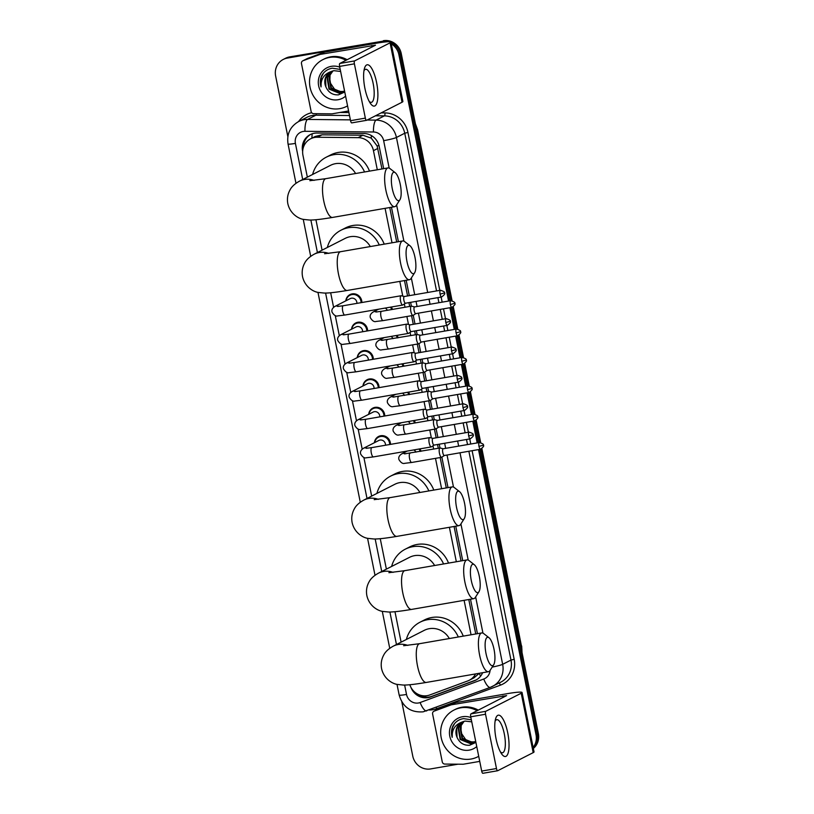 <?xml version="1.0" encoding="UTF-8"?>
<svg xmlns="http://www.w3.org/2000/svg" width="814" height="814" viewBox="0 0 814 814"><rect width="100%" height="100%" fill="white"/><g stroke="black" fill="none" stroke-linecap="round" stroke-linejoin="round"><path stroke-width="1.22" d="M391.331 307.01A8.394 7.967 63 0 1 392.419 309.422M397.059 335.378A8.394 7.967 63 0 1 398.148 337.79M402.777 363.746A8.394 7.967 63 0 1 403.866 366.168M408.496 392.124A8.394 7.967 63 0 1 409.584 394.536M414.214 420.492A8.394 7.967 63 0 1 415.303 422.904M419.943 448.87A8.394 7.967 63 0 1 421.031 451.282M351.526 329.232A8.394 7.967 63 0 1 357.885 322.252A8.394 7.967 63 0 1 367.602 330.891M357.244 357.6A8.394 7.967 63 0 1 363.604 350.62A8.394 7.967 63 0 1 373.321 359.259M362.963 385.978A8.394 7.967 63 0 1 369.332 378.988A8.394 7.967 63 0 1 379.039 387.637M368.681 414.346A8.394 7.967 63 0 1 375.051 407.366A8.394 7.967 63 0 1 384.757 416.005M345.797 300.854A8.394 7.967 63 0 1 352.167 293.874A8.394 7.967 63 0 1 361.874 302.513M374.409 442.714A8.394 7.967 63 0 1 380.769 435.734A8.394 7.967 63 0 1 390.486 444.383M381.98 168.966L377.116 145.93L371.245 138.136L362.922 135.226L322.018 134.819L315.181 136.467L310.602 138.797A15.731 14.947 -117 0 0 302.961 155.372L307.346 177.137M377.299 169.77L373.453 150.661A15.731 14.947 -117 0 0 358.17 137.647L317.267 137.24A15.731 14.947 -117 0 0 314.652 137.454A15.731 14.947 -117 0 0 310.602 138.797M475.742 633.974L468.793 599.521M461.019 560.948L454.07 526.495M446.286 487.922L440.171 457.549M438.298 448.29L437.535 444.495M436.182 437.81L434.442 429.182M432.58 419.922L431.817 416.127M430.464 409.432L428.724 400.803M426.862 391.554L426.088 387.749M424.745 381.064L423.005 372.436M421.133 363.176L420.37 359.381M419.027 352.696L417.287 344.068M415.415 334.808L414.652 331.003M413.298 324.318L411.558 315.69M409.696 306.43L408.933 302.635M407.58 295.95L404.477 280.565M396.703 241.992L389.753 207.539M409.818 684.737A15.731 14.947 -117 0 0 429.731 694.983L467.724 680.942A15.731 14.947 -117 0 0 469.251 680.27L473.982 677.859L478.754 673.748M471.062 634.788L464.112 600.335M456.339 561.752L449.389 527.299M441.615 488.726L435.49 458.363M433.628 449.104L432.967 445.838M431.379 437.983L429.772 429.985M427.899 420.726L427.248 417.47M425.661 409.605L424.053 401.617M422.181 392.358L421.53 389.102M419.943 381.237L418.325 373.239M416.463 363.99L415.801 360.724M414.214 352.869L412.606 344.871M410.744 335.612L410.083 332.356M408.496 324.491L406.888 316.504M405.016 307.244L404.365 303.978M402.777 296.123L399.806 281.379M392.022 242.796L385.083 208.343M469.251 680.27A15.731 14.947 -117 0 0 475.549 673.931M315.934 219.729L322.079 250.163M330.667 292.755L333.598 307.295M335.256 315.557L339.316 335.673M340.985 343.935L345.034 364.041M346.703 372.303L350.753 392.409M352.421 400.681L356.481 420.787M358.14 429.049L362.199 449.155M363.868 457.417L371.662 496.092M380.25 538.685L386.385 569.118M394.973 611.711L401.109 642.154M376.668 310.205A8.394 7.967 63 0 1 376.77 309.524M382.387 338.573A8.394 7.967 63 0 1 382.488 337.902M388.115 366.951A8.394 7.967 63 0 1 388.207 366.269M393.834 395.319A8.394 7.967 63 0 1 393.925 394.637M399.552 423.687A8.394 7.967 63 0 1 399.654 423.015M405.27 452.065A8.394 7.967 63 0 1 405.372 451.383M383.679 168.671L379.212 146.52A15.731 14.947 -117 0 0 363.939 133.506L316.9 133.038A15.731 14.947 -117 0 0 314.285 133.252A15.731 14.947 -117 0 0 310.236 134.595A15.731 14.947 -117 0 0 302.594 151.17L302.655 151.475M303.439 147.212A15.731 14.947 63 0 1 310.826 134.31M287.861 136.65L275.631 76.007A15.731 14.947 63 0 1 283.272 59.432A15.731 14.947 63 0 1 287.322 58.089L381.013 41.89A15.731 14.947 63 0 1 385.928 41.88M391.269 43.854A15.731 14.947 63 0 1 398.901 54.701L448.575 301.048M457.977 764.193L430.657 768.925A15.731 14.947 63 0 1 412.769 756.114L401.831 701.902M478.52 449.593L536.029 734.808A15.731 14.947 63 0 1 533.139 747.466M449.918 307.733L454.293 329.416M455.637 336.101L460.012 357.784M461.365 364.479L465.73 386.162M467.083 392.847L471.459 414.529M472.802 421.214L477.177 442.908M283.272 59.432L285.612 58.242A15.731 14.947 63 0 1 289.662 56.888L382.173 41.3A15.731 14.947 63 0 1 388.899 41.707A15.731 14.947 63 0 0 382.173 41.3L288.492 57.489L381.013 41.89M390.995 42.501A15.731 14.947 63 0 1 400.071 54.1L449.816 300.834L400.071 54.1A15.731 14.947 63 0 0 390.995 42.501M284.442 58.832A15.731 14.947 63 0 1 288.492 57.489A15.731 14.947 63 0 0 284.442 58.832M481.003 449.125L538.369 733.618L537.199 734.208A15.731 14.947 63 0 1 533.262 748.066A15.731 14.947 63 0 0 537.199 734.208L479.772 449.379L537.199 734.208L536.029 734.808M451.159 307.519L455.535 329.202L451.159 307.519M456.888 335.887L461.253 357.57L456.888 335.887M462.606 364.255L466.982 385.948L462.606 364.255M468.325 392.633L472.7 414.316L468.325 392.633M474.043 421.001L478.418 442.694L474.043 421.001M477.442 633.679L470.492 599.226M462.718 560.653L455.769 526.2M447.995 487.627L441.849 457.173M440.008 448.005L439.234 444.2M437.891 437.515L436.131 428.795M437.494 420.4L434.442 419.637A4.721 1.414 80.2 0 0 434.249 419.637L433.516 415.832M432.173 409.147L430.413 400.427M428.561 391.259L427.798 387.454M426.444 380.769L424.694 372.049M426.058 363.654L422.995 362.902A4.721 1.414 80.2 0 0 422.802 362.891L422.079 359.086M420.726 352.401L418.966 343.681M417.124 334.513L416.351 330.708M415.008 324.023L413.247 315.313M414.611 306.919L411.558 306.156A4.721 1.414 80.2 0 0 411.365 306.145L410.632 302.34M409.289 295.655L406.186 280.27M398.402 241.697L391.463 207.244M410.897 687.281A15.731 14.947 -117 0 0 430.606 696.937L474.287 680.779A15.731 14.947 -117 0 0 475.824 680.117A15.731 14.947 -117 0 0 482.61 672.71M476.394 679.802A15.731 14.947 63 0 1 475.457 680.189L431.776 696.336A15.731 14.947 63 0 1 417.338 693.915M383.343 40.7A15.731 14.947 63 0 1 401.231 53.51L451.068 300.631M452.401 307.265L456.786 328.998M458.119 335.633L462.505 357.377M463.838 364.011L468.223 385.744M469.566 392.379L473.941 414.123M475.284 420.746L479.67 442.49M538.369 733.618A15.731 14.947 63 0 1 533.343 748.463M347.568 105.891A26.221 24.908 63 0 1 346.632 106.39A26.221 24.908 63 0 1 339.876 108.638A26.221 24.908 63 0 1 311.05 90.903A26.221 24.908 63 0 1 322.802 59.666A26.221 24.908 63 0 1 329.548 57.428A26.221 24.908 63 0 1 345.981 60.317M322.802 59.666L323.972 59.076A26.221 24.908 63 0 1 330.718 56.827A26.221 24.908 63 0 1 347.151 59.727M345.604 96.154A17.094 16.239 63 0 1 338.085 99.725A17.094 16.239 63 0 1 318.64 85.806A17.094 16.239 63 0 1 331.349 66.331A17.094 16.239 63 0 1 339.753 67.155M331.013 71.612L325.58 78.052L325.895 86.895C328.449 92.501 332.621 95.157 338.431 94.851L344.77 92.013M340.211 69.414L332.417 68.213C327.849 68.915 324.369 71.266 321.957 75.254C320.146 78.968 319.841 82.865 321.052 86.935C320.645 79.233 323.982 74.105 331.084 71.581A11.854 11.264 63 0 0 330.789 71.724A11.854 11.264 63 0 0 325.895 86.895M331.97 71.205L327.442 77.106L329.467 88.838L339.967 93.111L342.704 92.257M331.725 71.306L326.974 77.34L328.998 89.072L339.509 93.356L344.556 90.965M340.618 71.449L333.913 70.676L331.084 71.581M332.977 70.889L329.294 76.16L331.318 87.892L341.829 92.165L343.6 91.717M332.723 70.96L328.825 76.394L330.85 88.126L341.361 92.409L343.376 91.86M344.353 91.137A11.854 11.264 63 0 1 343.467 91.331A11.854 11.264 63 0 1 334.249 88.797C336.996 91.056 339.987 91.951 343.213 91.463L344.23 91.239M334.249 88.797L329.833 82.265L330.067 74.389M323.514 73.046L321.255 77.33L321.052 86.935M364.916 88.411A20.981 6.288 -99.8 0 1 364.387 68.671A20.981 6.288 -99.8 0 1 376.587 82.458A20.981 6.288 -99.8 0 1 377.014 102.564A20.981 6.288 -99.8 0 1 370.38 103.358A20.981 6.288 -99.8 0 1 364.916 88.411M369.22 101.435A16.779 5.026 80.2 0 0 371.337 102.361A16.779 5.026 80.2 0 0 373.148 83.445A16.779 5.026 80.2 0 0 365.618 69.292A16.779 5.026 80.2 0 0 363.939 70.869M348.585 110.979L332.224 113.807A2.625 2.493 -117 0 1 331.786 113.838L313.675 113.665A2.625 2.493 -117 0 1 311.121 111.487L301.475 63.604A2.625 2.493 -117 0 1 302.747 60.846L307.122 58.608A2.625 2.493 63 0 1 307.377 58.496L324.206 52.279A2.625 2.493 63 0 1 324.623 52.167L376.18 43.254A20.981 1.852 168.6 0 1 390.913 42.084A20.981 1.852 168.6 0 1 390.069 42.827L354.609 60.908A2.625 0.783 80.2 0 0 354.395 63.838L339.601 66.402A2.625 0.783 -99.8 0 1 339.814 63.461L375.488 45.197L320.248 54.396A2.625 2.493 -117 0 0 319.831 54.507L303.001 60.735A2.625 2.493 -117 0 0 302.747 60.846M390.913 42.084L402.889 101.496A20.981 1.852 168.6 0 1 402.045 102.228L366.585 120.319A2.625 0.783 80.2 0 1 366.514 120.34A2.625 0.783 80.2 0 1 365.344 118.122L354.395 63.838M366.442 120.34L351.79 122.873A2.625 0.783 -99.8 0 1 351.719 122.894A2.625 0.783 -99.8 0 1 350.549 120.686L339.601 66.402M392.246 188.502A14.428 4.324 80.2 0 0 399.928 199.715A14.428 4.324 80.2 0 0 400.274 184.412A14.428 4.324 80.2 0 0 395.258 172.731A14.428 4.324 80.2 0 0 392.246 188.502M399.928 199.715L396.326 205.393A19.668 5.891 -99.8 0 1 394.678 206.685A19.668 5.891 -99.8 0 1 385.856 190.1A19.668 5.891 -99.8 0 1 387.973 167.928A19.668 5.891 -99.8 0 1 389.967 168.59L395.258 172.731M355.576 173.524A19.668 18.681 -117 0 0 335.521 163.665A19.668 18.681 -117 0 0 330.464 165.354L299.44 181.176C294.79 183.771 291.646 186.691 290.008 189.947C287.637 194.241 286.915 198.83 287.83 203.683C290.15 213.99 298.779 218.763 303.571 219.414L309.524 220.034C312.82 220.106 318.864 219.719 332.55 217.43L394.678 206.685M312.607 174.461A28.846 27.401 63 0 1 326.292 157.173A28.846 27.401 63 0 1 333.72 154.701A28.846 27.401 63 0 1 364.55 171.978M326.292 157.173L330.667 154.945A28.846 27.401 63 0 1 338.095 152.472A28.846 27.401 63 0 1 369.495 171.123M406.969 261.528A14.428 4.324 80.2 0 0 414.652 272.741A14.428 4.324 80.2 0 0 414.998 257.438A14.428 4.324 80.2 0 0 409.991 245.757A14.428 4.324 80.2 0 0 406.969 261.528M414.652 272.741L411.06 278.419A19.668 5.891 -99.8 0 1 409.401 279.721A19.668 5.891 -99.8 0 1 400.58 263.126A19.668 5.891 -99.8 0 1 402.706 240.954A19.668 5.891 -99.8 0 1 404.69 241.626L409.991 245.757M370.299 246.55A19.668 18.681 -117 0 0 350.254 236.701A19.668 18.681 -117 0 0 345.187 238.38L314.163 254.202C309.513 256.797 306.369 259.727 304.731 262.983C302.36 267.277 301.638 271.856 302.554 276.719C304.874 287.027 313.502 291.788 318.294 292.45L324.247 293.06C327.543 293.132 333.587 292.755 347.273 290.456L409.401 279.721M327.33 247.487A28.846 27.401 63 0 1 341.015 230.199A28.846 27.401 63 0 1 348.443 227.737A28.846 27.401 63 0 1 379.273 245.004M341.015 230.199L345.39 227.971A28.846 27.401 63 0 1 352.818 225.498A28.846 27.401 63 0 1 384.218 244.149M456.552 507.458A14.428 4.324 80.2 0 0 464.234 518.671A14.428 4.324 80.2 0 0 464.58 503.357A14.428 4.324 80.2 0 0 459.574 491.687A14.428 4.324 80.2 0 0 456.552 507.458M464.234 518.671L460.643 524.348A19.668 5.891 -99.8 0 1 458.984 525.641A19.668 5.891 -99.8 0 1 450.162 509.055A19.668 5.891 -99.8 0 1 452.289 486.884A19.668 5.891 -99.8 0 1 454.283 487.545L459.574 491.687M419.892 492.48A19.668 18.681 -117 0 0 399.837 482.621A19.668 18.681 -117 0 0 394.77 484.31L363.746 500.132C359.096 502.726 355.952 505.647 354.314 508.903C351.953 513.196 351.231 517.775 352.136 522.639C354.456 532.946 363.085 537.718 367.877 538.369L373.84 538.99C377.126 539.061 383.18 538.675 396.866 536.375L458.984 525.641M376.913 493.416A28.846 27.401 63 0 1 390.608 476.129A28.846 27.401 63 0 1 398.026 473.656A28.846 27.401 63 0 1 428.856 490.934M390.608 476.129L394.983 473.89A28.846 27.401 63 0 1 402.411 471.428A28.846 27.401 63 0 1 433.801 490.079M471.286 580.484A14.428 4.324 80.2 0 0 478.968 591.697A14.428 4.324 80.2 0 0 479.304 576.393A14.428 4.324 80.2 0 0 474.297 564.713A14.428 4.324 80.2 0 0 471.286 580.484M478.968 591.697L475.366 597.374A19.668 5.891 -99.8 0 1 473.717 598.666A19.668 5.891 -99.8 0 1 464.896 582.081A19.668 5.891 -99.8 0 1 467.012 559.91A19.668 5.891 -99.8 0 1 469.006 560.571L474.297 564.713M434.615 565.506A19.668 18.681 -117 0 0 414.56 555.647A19.668 18.681 -117 0 0 409.503 557.336L378.469 573.158C373.829 575.752 370.685 578.683 369.037 581.929C366.676 586.233 365.954 590.811 366.87 595.675C369.18 605.982 377.808 610.744 382.611 611.406L388.563 612.016C391.86 612.087 397.904 611.701 411.589 609.411L473.717 598.666M391.636 566.442A28.846 27.401 63 0 1 405.331 549.155A28.846 27.401 63 0 1 412.759 546.693A28.846 27.401 63 0 1 443.579 563.96M405.331 549.155L409.707 546.927A28.846 27.401 63 0 1 417.134 544.454A28.846 27.401 63 0 1 448.524 563.105M486.009 653.51A14.428 4.324 80.2 0 0 493.691 664.733A14.428 4.324 80.2 0 0 494.037 649.419A14.428 4.324 80.2 0 0 489.021 637.738A14.428 4.324 80.2 0 0 486.009 653.51M493.691 664.733L490.089 670.4A19.668 5.891 -99.8 0 1 488.441 671.703A19.668 5.891 -99.8 0 1 479.619 655.107A19.668 5.891 -99.8 0 1 481.735 632.936A19.668 5.891 -99.8 0 1 483.73 633.607L489.021 637.738M449.338 638.542A19.668 18.681 -117 0 0 429.283 628.683A19.668 18.681 -117 0 0 424.226 630.362L393.203 646.184C388.553 648.778 385.409 651.709 383.77 654.965C381.4 659.259 380.677 663.837 381.593 668.701C383.913 679.008 392.541 683.77 397.334 684.432L403.286 685.052C406.583 685.113 412.627 684.737 426.312 682.437L488.441 671.703M406.369 639.468A28.846 27.401 63 0 1 420.055 622.191A28.846 27.401 63 0 1 427.482 619.719A28.846 27.401 63 0 1 458.313 636.986M420.055 622.191L424.43 619.953A28.846 27.401 63 0 1 431.858 617.49A28.846 27.401 63 0 1 463.258 636.131M337.515 306.451L343.203 305.749A4.721 1.414 80.2 0 0 342.694 311.07A4.721 1.414 80.2 0 0 342.755 311.355A4.721 1.414 80.2 0 0 344.81 315.049L337.81 315.893C335.928 316.554 334.015 315.323 332.081 312.21C331.369 310.022 332.316 308.089 334.92 306.41L350.213 298.606A4.721 4.487 63 0 1 356.878 303.378M346.052 300.732A7.865 7.479 63 0 1 361.08 302.655M404.334 296.51L401.282 295.747A4.721 1.414 80.2 0 0 401.088 295.736A4.721 1.414 80.2 0 0 400.966 295.777A4.721 1.414 80.2 0 0 400.58 301.058A4.721 1.414 80.2 0 0 402.696 305.047A4.721 1.414 80.2 0 0 402.828 304.996A4.721 1.414 80.2 0 0 402.879 304.975A4.721 1.414 80.2 0 0 402.92 304.935M404.405 296.53A3.409 1.018 80.2 0 0 404.273 296.52A3.409 1.018 80.2 0 0 404.182 296.55A3.409 1.018 80.2 0 0 403.907 300.366A3.409 1.018 80.2 0 0 405.433 303.235A3.409 1.018 80.2 0 0 405.525 303.205L402.879 304.975M343.233 334.819L348.921 334.116A4.721 1.414 80.2 0 0 348.412 339.438A4.721 1.414 80.2 0 0 348.473 339.723A4.721 1.414 80.2 0 0 350.529 343.416L343.528 344.261C341.646 344.922 339.743 343.691 337.81 340.578C337.088 338.4 338.034 336.467 340.639 334.778L355.932 326.984A4.721 4.487 63 0 1 362.596 331.756M351.78 329.1A7.865 7.479 63 0 1 366.799 331.023M410.063 324.878L407 324.125A4.721 1.414 80.2 0 0 406.807 324.114A4.721 1.414 80.2 0 0 406.685 324.155A4.721 1.414 80.2 0 0 406.298 329.436A4.721 1.414 80.2 0 0 408.425 333.414A4.721 1.414 80.2 0 0 408.547 333.374A4.721 1.414 80.2 0 0 408.597 333.343A4.721 1.414 80.2 0 0 408.648 333.302M410.134 324.898A3.409 1.018 80.2 0 0 409.991 324.888A3.409 1.018 80.2 0 0 409.9 324.918A3.409 1.018 80.2 0 0 409.625 328.734A3.409 1.018 80.2 0 0 411.151 331.613A3.409 1.018 80.2 0 0 411.243 331.583L408.597 333.343M348.952 363.197L354.65 362.495A4.721 1.414 80.2 0 0 354.141 367.806A4.721 1.414 80.2 0 0 354.202 368.101A4.721 1.414 80.2 0 0 356.257 371.795L349.257 372.629C347.364 373.29 345.462 372.069 343.528 368.956C342.806 366.768 343.752 364.835 346.367 363.156L361.66 355.352A4.721 4.487 63 0 1 368.325 360.124M357.499 357.478A7.865 7.479 63 0 1 372.527 359.401M415.781 353.256L412.718 352.493A4.721 1.414 80.2 0 0 412.535 352.482A4.721 1.414 80.2 0 0 412.403 352.523A4.721 1.414 80.2 0 0 412.026 357.804A4.721 1.414 80.2 0 0 414.143 361.782A4.721 1.414 80.2 0 0 414.265 361.742A4.721 1.414 80.2 0 0 414.316 361.711A4.721 1.414 80.2 0 0 414.367 361.681M415.852 353.266A3.409 1.018 80.2 0 0 415.71 353.266A3.409 1.018 80.2 0 0 415.628 353.296A3.409 1.018 80.2 0 0 415.344 357.112A3.409 1.018 80.2 0 0 416.88 359.981A3.409 1.018 80.2 0 0 416.961 359.951M354.68 391.565L360.368 390.862A4.721 1.414 80.2 0 0 359.859 396.184A4.721 1.414 80.2 0 0 359.92 396.469A4.721 1.414 80.2 0 0 361.976 400.162L354.975 401.007C353.093 401.668 351.18 400.437 349.247 397.324C348.534 395.136 349.471 393.203 352.086 391.524L367.379 383.73A4.721 4.487 63 0 1 374.043 388.502M363.217 385.846A7.865 7.479 63 0 1 378.245 387.769M421.499 381.624L418.447 380.86A4.721 1.414 80.2 0 0 418.254 380.86A4.721 1.414 80.2 0 0 418.131 380.901A4.721 1.414 80.2 0 0 417.745 386.182A4.721 1.414 80.2 0 0 419.861 390.16A4.721 1.414 80.2 0 0 419.983 390.12A4.721 1.414 80.2 0 0 420.034 390.089A4.721 1.414 80.2 0 0 420.085 390.048M421.571 381.644A3.409 1.018 80.2 0 0 421.438 381.634A3.409 1.018 80.2 0 0 421.347 381.664A3.409 1.018 80.2 0 0 421.072 385.48A3.409 1.018 80.2 0 0 422.598 388.359A3.409 1.018 80.2 0 0 422.69 388.329L420.034 390.089M360.399 419.943L366.086 419.23A4.721 1.414 80.2 0 0 365.578 424.552A4.721 1.414 80.2 0 0 365.639 424.847A4.721 1.414 80.2 0 0 367.694 428.54L360.694 429.375C358.811 430.036 356.898 428.815 354.965 425.702C354.253 423.514 355.199 421.581 357.804 419.892L373.097 412.098A4.721 4.487 63 0 1 379.762 416.87M368.935 414.214A7.865 7.479 63 0 1 383.964 416.147M427.218 410.002L424.165 409.239A4.721 1.414 80.2 0 0 423.972 409.228A4.721 1.414 80.2 0 0 423.85 409.269A4.721 1.414 80.2 0 0 423.463 414.55A4.721 1.414 80.2 0 0 425.58 418.528A4.721 1.414 80.2 0 0 425.712 418.488A4.721 1.414 80.2 0 0 425.753 418.457A4.721 1.414 80.2 0 0 425.803 418.427M427.289 410.012A3.409 1.018 80.2 0 0 427.157 410.012A3.409 1.018 80.2 0 0 427.065 410.042A3.409 1.018 80.2 0 0 426.79 413.848A3.409 1.018 80.2 0 0 428.317 416.727A3.409 1.018 80.2 0 0 428.408 416.697M366.117 448.311L371.805 447.608A4.721 1.414 80.2 0 0 371.296 452.93A4.721 1.414 80.2 0 0 371.357 453.215A4.721 1.414 80.2 0 0 373.412 456.908L366.412 457.753C364.53 458.414 362.627 457.183 360.694 454.07C359.971 451.882 360.917 449.949 363.522 448.27L378.815 440.466A4.721 4.487 63 0 1 385.48 445.238M374.664 442.592A7.865 7.479 63 0 1 389.682 444.515M432.946 438.37L429.884 437.606A4.721 1.414 80.2 0 0 429.69 437.596A4.721 1.414 80.2 0 0 429.568 437.647A4.721 1.414 80.2 0 0 429.182 442.918A4.721 1.414 80.2 0 0 431.298 446.906A4.721 1.414 80.2 0 0 431.43 446.855A4.721 1.414 80.2 0 0 431.481 446.835A4.721 1.414 80.2 0 0 431.522 446.794M433.017 438.39A3.409 1.018 80.2 0 0 432.875 438.38A3.409 1.018 80.2 0 0 432.783 438.41A3.409 1.018 80.2 0 0 432.509 442.226A3.409 1.018 80.2 0 0 434.035 445.095A3.409 1.018 80.2 0 0 434.127 445.065M381.613 311.304A4.721 1.414 80.2 0 0 381.481 311.314L411.365 306.145A4.721 1.414 80.2 0 0 411.243 306.186A4.721 1.414 80.2 0 0 410.816 311.253A4.721 1.414 80.2 0 0 412.973 315.445A4.721 1.414 80.2 0 0 413.095 315.405A4.721 1.414 80.2 0 0 413.146 315.374A4.721 1.414 80.2 0 0 413.197 315.344M376.923 310.073A7.865 7.479 63 0 1 377.035 309.483M414.682 306.929A3.409 1.018 80.2 0 0 414.55 306.929A3.409 1.018 80.2 0 0 414.458 306.959A3.409 1.018 80.2 0 0 414.184 310.765A3.409 1.018 80.2 0 0 415.71 313.644A3.409 1.018 80.2 0 0 415.801 313.614M385.236 308.058A4.721 4.487 63 0 1 387.311 310.307M390.445 307.163A7.865 7.479 63 0 1 391.605 309.564M420.329 335.287L417.277 334.523A4.721 1.414 80.2 0 0 417.083 334.513A4.721 1.414 80.2 0 0 416.961 334.564A4.721 1.414 80.2 0 0 416.534 339.621A4.721 1.414 80.2 0 0 418.691 343.823A4.721 1.414 80.2 0 0 418.823 343.783A4.721 1.414 80.2 0 0 418.864 343.752A4.721 1.414 80.2 0 0 418.915 343.712M382.641 338.451A7.865 7.479 63 0 1 382.753 337.851M420.4 335.307A3.409 1.018 80.2 0 0 420.268 335.297A3.409 1.018 80.2 0 0 420.177 335.327A3.409 1.018 80.2 0 0 419.902 339.143A3.409 1.018 80.2 0 0 421.428 342.012A3.409 1.018 80.2 0 0 421.52 341.982L418.864 343.752M390.954 336.436A4.721 4.487 63 0 1 393.03 338.675M396.164 335.531A7.865 7.479 63 0 1 397.334 337.932M393.06 368.05A4.721 1.414 80.2 0 0 392.928 368.05L422.802 362.891A4.721 1.414 80.2 0 0 422.68 362.932A4.721 1.414 80.2 0 0 422.252 367.999A4.721 1.414 80.2 0 0 424.409 372.191A4.721 1.414 80.2 0 0 424.542 372.151A4.721 1.414 80.2 0 0 424.593 372.12A4.721 1.414 80.2 0 0 424.633 372.079M388.359 366.819A7.865 7.479 63 0 1 388.482 366.219M426.129 363.675A3.409 1.018 80.2 0 0 425.987 363.675A3.409 1.018 80.2 0 0 425.895 363.705A3.409 1.018 80.2 0 0 425.62 367.511A3.409 1.018 80.2 0 0 427.147 370.39A3.409 1.018 80.2 0 0 427.238 370.36M396.683 364.804A4.721 4.487 63 0 1 398.748 367.043M401.882 363.909A7.865 7.479 63 0 1 403.052 366.3M431.776 392.033L428.713 391.269A4.721 1.414 80.2 0 0 428.53 391.259A4.721 1.414 80.2 0 0 428.398 391.3A4.721 1.414 80.2 0 0 427.981 396.367A4.721 1.414 80.2 0 0 430.138 400.559A4.721 1.414 80.2 0 0 430.26 400.519A4.721 1.414 80.2 0 0 430.311 400.488A4.721 1.414 80.2 0 0 430.362 400.457M394.088 395.187A7.865 7.479 63 0 1 394.2 394.597M431.847 392.053A3.409 1.018 80.2 0 0 431.705 392.043A3.409 1.018 80.2 0 0 431.613 392.073A3.409 1.018 80.2 0 0 431.339 395.889A3.409 1.018 80.2 0 0 432.875 398.758A3.409 1.018 80.2 0 0 432.956 398.728M402.401 393.172A4.721 4.487 63 0 1 404.466 395.421M407.611 392.277A7.865 7.479 63 0 1 408.77 394.678M404.497 424.796A4.721 1.414 80.2 0 0 404.365 424.796L434.249 419.637A4.721 1.414 80.2 0 0 434.127 419.678A4.721 1.414 80.2 0 0 433.699 424.745A4.721 1.414 80.2 0 0 435.856 428.937A4.721 1.414 80.2 0 0 435.978 428.897A4.721 1.414 80.2 0 0 436.029 428.866A4.721 1.414 80.2 0 0 436.08 428.825M399.806 423.565A7.865 7.479 63 0 1 399.918 422.965M437.566 420.421A3.409 1.018 80.2 0 0 437.433 420.411A3.409 1.018 80.2 0 0 437.342 420.441A3.409 1.018 80.2 0 0 437.057 424.257A3.409 1.018 80.2 0 0 438.593 427.136A3.409 1.018 80.2 0 0 438.685 427.106M408.119 421.55A4.721 4.487 63 0 1 410.195 423.789M413.329 420.645A7.865 7.479 63 0 1 414.489 423.046M443.213 448.779L440.16 448.015A4.721 1.414 80.2 0 0 439.967 448.005A4.721 1.414 80.2 0 0 439.845 448.046A4.721 1.414 80.2 0 0 439.418 453.113A4.721 1.414 80.2 0 0 441.575 457.305A4.721 1.414 80.2 0 0 441.707 457.264A4.721 1.414 80.2 0 0 441.748 457.234A4.721 1.414 80.2 0 0 441.799 457.203M405.525 451.933A7.865 7.479 63 0 1 405.637 451.343M443.284 448.789A3.409 1.018 80.2 0 0 443.152 448.789A3.409 1.018 80.2 0 0 443.06 448.819A3.409 1.018 80.2 0 0 442.785 452.625A3.409 1.018 80.2 0 0 444.312 455.504A3.409 1.018 80.2 0 0 444.403 455.474L441.748 457.234M413.838 449.918A4.721 4.487 63 0 1 415.913 452.167M419.047 449.023A7.865 7.479 63 0 1 420.217 451.424M496.062 738.817A20.981 6.288 -99.8 0 1 495.533 719.067A20.981 6.288 -99.8 0 1 507.733 732.865A20.981 6.288 -99.8 0 1 508.16 752.97A20.981 6.288 -99.8 0 1 501.526 753.764A20.981 6.288 -99.8 0 1 496.062 738.817M500.366 751.841A16.779 5.026 80.2 0 0 502.482 752.767A16.779 5.026 80.2 0 0 504.293 733.852A16.779 5.026 80.2 0 0 496.764 719.688A16.779 5.026 80.2 0 0 495.085 721.275M479.731 761.385L463.37 764.214A2.625 2.493 -117 0 1 462.932 764.244L444.82 764.071A2.625 2.493 -117 0 1 442.267 761.894L432.61 714.01A2.625 2.493 -117 0 1 433.893 711.253L438.268 709.014A2.625 2.493 63 0 1 438.522 708.902L455.352 702.686A2.625 2.493 63 0 1 455.769 702.574L507.326 693.66A20.981 1.852 168.6 0 1 522.059 692.49A20.981 1.852 168.6 0 1 521.214 693.233L485.755 711.314A2.625 0.783 80.2 0 0 485.541 714.244L470.746 716.798A2.625 0.783 -99.8 0 1 470.96 713.868L506.634 695.604L451.394 704.802A2.625 2.493 -117 0 0 450.976 704.914L434.147 711.141A2.625 2.493 -117 0 0 433.893 711.253M522.059 692.49L534.035 751.902A20.981 1.852 168.6 0 1 533.19 752.635L497.73 770.716A2.625 0.783 80.2 0 1 497.659 770.746A2.625 0.783 80.2 0 1 496.479 768.528L485.541 714.244M497.588 770.746L482.936 773.28A2.625 0.783 -99.8 0 1 482.865 773.3A2.625 0.783 -99.8 0 1 481.695 771.092L470.746 716.798M478.703 756.298A26.221 24.908 63 0 1 477.777 756.796A26.221 24.908 63 0 1 471.021 759.045A26.221 24.908 63 0 1 442.195 741.31A26.221 24.908 63 0 1 453.947 710.073A26.221 24.908 63 0 1 460.693 707.834A26.221 24.908 63 0 1 477.126 710.724M453.947 710.073L455.118 709.482A26.221 24.908 63 0 1 461.864 707.234A26.221 24.908 63 0 1 478.296 710.123M476.75 746.56A17.094 16.239 63 0 1 469.23 750.132A17.094 16.239 63 0 1 449.786 736.212A17.094 16.239 63 0 1 462.494 716.737A17.094 16.239 63 0 1 470.899 717.561M462.159 722.018L456.725 728.459L457.041 737.301C459.595 742.907 463.766 745.563 469.576 745.258L475.905 742.419M471.357 719.82L463.563 718.609C458.994 719.322 455.514 721.672 453.103 725.661C451.292 729.375 450.987 733.272 452.197 737.342C451.79 729.629 455.128 724.511 462.23 721.987A11.854 11.264 63 0 0 461.935 722.13A11.854 11.264 63 0 0 457.041 737.301M463.115 721.611L458.577 727.513L460.612 739.244L471.113 743.518L473.85 742.663M462.871 721.703L458.119 727.747L460.144 739.478L470.655 743.752L475.702 741.371M471.764 721.845L465.059 721.082L462.23 721.987M464.122 721.296L460.439 726.566L462.464 738.298L472.965 742.572L474.745 742.114M463.868 721.367L459.971 726.8L461.996 738.532L472.507 742.816L474.521 742.266M475.498 741.544A11.854 11.264 63 0 1 474.613 741.737A11.854 11.264 63 0 1 465.394 739.204C468.142 741.462 471.133 742.358 474.359 741.869L475.376 741.646M465.394 739.204L460.978 732.671L461.212 724.796M454.66 723.453L452.401 727.736L452.197 737.342M322.018 134.819L317.267 137.24M425.976 697.201A15.731 4.884 -110.3 0 1 425.213 695.858M378.998 145.584A15.731 1.384 168.6 0 1 377.116 145.93M371.245 138.136A15.731 4.406 -89.4 0 1 371.388 135.562M311.915 138.126A15.731 4.406 -89.4 0 1 312.189 133.771M480.636 676.119A15.731 4.884 -110.3 0 1 479.181 673.3M362.922 135.226L358.17 137.647M377.838 148.423L373.453 150.661M389.184 168.101L383.648 140.669A10.49 9.961 -117 0 0 373.463 131.99L304.955 131.308A10.49 9.961 -117 0 0 303.205 131.451A10.49 9.961 -117 0 0 295.411 143.396L302.696 179.507M298.667 121.52A20.981 19.933 63 0 1 304.06 119.719A20.981 19.933 63 0 1 307.55 119.434L315.873 115.191A20.981 19.933 -117 0 0 312.383 115.476A20.981 19.933 -117 0 0 306.98 117.277L298.667 121.52C290.14 126.557 286.599 134.045 288.044 143.986A10.49 0.926 -11.4 0 0 295.411 143.396M404.629 685.042L406.522 694.454A10.49 9.961 -117 0 0 418.447 702.991A10.49 9.961 -117 0 0 420.136 702.533L483.76 679.018A10.49 9.961 -117 0 0 490.059 670.451M426.801 710.836A10.49 3.256 -110.3 0 1 426.689 710.887A10.49 3.256 -110.3 0 1 420.136 702.533M298.555 121.571A23.606 22.426 63 0 1 311.711 112.719M340.008 112.464L348.911 112.546M381.186 112.871L385.032 112.912A23.606 22.426 63 0 1 407.936 132.438L439.784 290.384M441.137 297.069L442.165 302.157M443.508 308.842L445.512 318.752M446.855 325.437L447.883 330.525M449.226 337.21L451.231 347.13M452.574 353.815L453.602 358.893M454.955 365.588L456.949 375.498M458.302 382.183L459.32 387.271M460.673 393.956L462.667 403.866M464.021 410.551L465.048 415.639M466.391 422.324L468.396 432.244M469.739 438.929L470.767 444.017M472.11 450.702L514.173 659.289A23.606 22.426 63 0 1 500.417 685.154L436.782 708.668A23.606 22.426 63 0 1 429.08 710.001M398.901 54.701L401.231 53.51M287.322 58.089L289.662 56.888M367.145 120.034L376.058 120.116L384.381 115.873L375.458 115.791M373.463 131.99A10.49 2.93 -89.4 0 1 376.058 120.116A20.981 19.933 63 0 1 396.428 137.474L404.741 133.231A20.981 19.933 -117 0 0 384.381 115.873A2.625 0.733 90.6 0 0 385.032 112.912M304.955 131.308A10.49 2.93 -89.4 0 1 307.55 119.434L350.386 119.862M349.511 115.527L315.873 115.191A2.625 0.733 90.6 0 0 316.442 113.685M460.002 452.788L502.655 664.326L510.978 660.083L468.874 451.261M492.195 667.093A10.49 0.926 -11.4 0 0 502.655 664.326A20.981 19.933 63 0 1 492.47 686.426A20.981 19.933 63 0 1 490.425 687.321A10.49 3.256 -110.3 0 1 490.323 687.362A10.49 3.256 -110.3 0 1 483.76 679.018M397.008 684.36L399.165 695.034C402.757 707.122 410.755 712.728 423.158 711.833L490.323 687.362L500.783 682.183A20.981 19.933 -117 0 0 510.978 660.083L514.173 659.289M383.648 140.669A10.49 0.926 -11.4 0 0 396.428 137.474L427.686 292.47M429.029 299.165L430.057 304.243M431.4 310.928L433.404 320.848M434.747 327.533L435.775 332.621M437.128 339.306L439.122 349.216M440.476 355.901L441.493 360.989M442.847 367.674L444.841 377.594M446.194 384.279L447.222 389.357M448.565 396.052L450.559 405.962M451.912 412.647L452.94 417.735M454.283 424.42L456.288 434.33M457.631 441.025L458.658 446.103M467.521 444.576L466.493 439.489M465.15 432.804L463.146 422.883M461.803 416.198L460.775 411.121M459.432 404.426L457.427 394.515M456.084 387.83L455.057 382.743M453.703 376.058L451.709 366.147M450.356 359.452L449.338 354.375M447.985 347.69L445.991 337.769M444.637 331.084L443.61 325.997M442.267 319.312L440.262 309.401M438.919 302.716L437.891 297.629M436.548 290.944L404.741 133.231L407.936 132.438M310.867 220.024L317.419 252.543M325.59 293.06L367.012 498.463M375.173 538.98L381.735 571.499M389.906 612.016L396.459 644.525M482.946 633.119L475.651 596.937M468.213 560.093L460.917 523.911M453.49 487.057L447.039 455.036M445.685 448.351L444.658 443.264M443.315 436.579L441.31 426.658M439.967 419.973L438.939 414.896M437.596 408.201L435.592 398.29M434.249 391.605L433.221 386.518M431.868 379.833L429.873 369.922M428.52 363.227L427.503 358.15M426.149 351.465L424.155 341.544M422.802 334.859L421.774 329.772M420.431 323.087L418.427 313.176M417.083 306.491L416.056 301.404M414.713 294.719L411.335 277.981M403.907 241.137L396.611 204.955M500.417 685.154A2.625 0.814 69.7 0 0 499.023 683.078M436.782 708.668A2.625 0.814 69.7 0 0 436.151 707.386M399.165 695.034A10.49 0.926 -11.4 0 0 406.522 694.454M475.457 680.189L474.287 680.779M431.776 696.336L430.606 696.937M451.811 300.651L417.602 129.792L452.065 300.702M481.898 448.667L521.489 646.214L481.685 448.809M480.413 442.521L475.966 420.441M474.694 414.143L470.238 392.063M468.976 385.775L464.519 363.695M463.247 357.397L458.801 335.317M457.529 329.029L453.083 306.949M521.876 651.811A20.981 19.933 -117 0 0 521.489 646.214L520.818 646.56M416.717 130.311L417.389 129.975A20.981 19.933 -117 0 0 415.578 124.623M402.045 102.228L390.069 42.827M350.549 120.686L365.344 118.122M372.11 46.998L371.805 45.492M324.623 52.167L320.248 54.396M339.814 63.461L354.609 60.908M319.831 54.507L324.206 52.279M307.377 58.496L303.001 60.735M314.062 180.382A19.668 18.681 -117 0 0 304.497 179.487A19.668 18.681 -117 0 0 299.44 181.176M309.869 180.698L325.844 178.663A19.668 5.891 80.2 0 0 323.728 200.834A19.668 5.891 80.2 0 0 332.55 217.43M328.785 253.419A19.668 18.681 -117 0 0 319.22 252.523A19.668 18.681 -117 0 0 314.163 254.202M324.593 253.734L340.578 251.699A19.668 5.891 80.2 0 0 338.451 273.87A19.668 5.891 80.2 0 0 347.273 290.456M378.368 499.338A19.668 18.681 -117 0 0 368.813 498.443A19.668 18.681 -117 0 0 363.746 500.132M374.186 499.654L390.16 497.619A19.668 5.891 80.2 0 0 388.044 519.79A19.668 5.891 80.2 0 0 396.866 536.375M393.091 572.374A19.668 18.681 -117 0 0 383.536 571.469A19.668 18.681 -117 0 0 378.469 573.158M388.909 572.69L404.884 570.645A19.668 5.891 80.2 0 0 402.767 592.816A19.668 5.891 80.2 0 0 411.589 609.411M407.824 645.4A19.668 18.681 -117 0 0 398.26 644.505A19.668 18.681 -117 0 0 393.203 646.184M403.632 645.716L419.617 643.681A19.668 5.891 80.2 0 0 417.49 665.852A19.668 5.891 80.2 0 0 426.312 682.437M440.099 294.108L444.383 292.948C445.197 292.236 443.895 291.341 440.466 290.262A3.409 1.018 80.2 0 0 440.099 294.108A3.409 1.018 80.2 0 0 441.626 296.988L405.433 303.235M334.92 306.41A4.721 4.487 63 0 1 338.797 306.369M445.818 322.476L450.111 321.327C450.925 320.604 449.613 319.709 446.184 318.64A3.409 1.018 80.2 0 0 445.818 322.476A3.409 1.018 80.2 0 0 447.344 325.356L411.151 331.613M340.639 334.778A4.721 4.487 63 0 1 344.515 334.747M451.536 350.854L455.83 349.694C456.644 348.982 455.331 348.087 451.902 347.008A3.409 1.018 80.2 0 0 451.536 350.854A3.409 1.018 80.2 0 0 453.062 353.724L416.88 359.981M346.367 363.156A4.721 4.487 63 0 1 350.244 363.115M457.254 379.222L461.548 378.062C462.362 377.35 461.06 376.455 457.631 375.376A3.409 1.018 80.2 0 0 457.254 379.222A3.409 1.018 80.2 0 0 458.791 382.102L422.598 388.359M352.086 391.524A4.721 4.487 63 0 1 355.962 391.493M462.983 407.6L467.267 406.44C468.081 405.718 466.778 404.823 463.349 403.754A3.409 1.018 80.2 0 0 462.983 407.6A3.409 1.018 80.2 0 0 464.509 410.47L428.317 416.727M357.804 419.892A4.721 4.487 63 0 1 361.681 419.861M468.701 435.968L472.995 434.808C473.809 434.096 472.496 433.201 469.068 432.122A3.409 1.018 80.2 0 0 468.701 435.968A3.409 1.018 80.2 0 0 470.227 438.848L434.035 445.095M363.522 448.27A4.721 4.487 63 0 1 367.399 448.229M450.366 304.517L454.66 303.357C455.474 302.635 454.171 301.74 450.742 300.671A3.409 1.018 80.2 0 0 450.366 304.517A3.409 1.018 80.2 0 0 451.902 307.387L415.71 313.644M375.793 312.016L381.481 311.314A4.721 1.414 80.2 0 0 381.359 311.355A4.721 1.414 80.2 0 0 381.033 316.921A4.721 1.414 80.2 0 0 383.089 320.614L376.088 321.459C374.206 322.12 372.303 320.889 370.37 317.775C369.648 315.588 370.594 313.655 373.199 311.976A4.721 4.487 63 0 1 377.075 311.935M412.973 315.445L383.089 320.614A4.721 1.414 80.2 0 0 383.221 320.574M456.094 332.885L460.378 331.725C461.192 331.013 459.89 330.118 456.461 329.039A3.409 1.018 80.2 0 0 456.094 332.885A3.409 1.018 80.2 0 0 457.621 335.765L421.428 342.012M387.342 339.682A4.721 1.414 80.2 0 0 387.21 339.682A4.721 1.414 80.2 0 0 387.077 339.723A4.721 1.414 80.2 0 0 386.762 345.289A4.721 1.414 80.2 0 0 388.817 348.982L381.817 349.827C379.924 350.488 378.022 349.257 376.088 346.143C375.366 343.956 376.312 342.022 378.917 340.344A4.721 4.487 63 0 1 382.804 340.313M418.691 343.823L388.817 348.982A4.721 1.414 80.2 0 0 388.939 348.941M461.813 361.253L466.107 360.103C466.921 359.381 465.608 358.486 462.179 357.417A3.409 1.018 80.2 0 0 461.813 361.253A3.409 1.018 80.2 0 0 463.339 364.133L427.147 370.39M387.24 368.762L392.928 368.05A4.721 1.414 80.2 0 0 392.796 368.101A4.721 1.414 80.2 0 0 392.48 373.667A4.721 1.414 80.2 0 0 394.536 377.36L387.535 378.195C385.653 378.856 383.74 377.635 381.807 374.521C381.094 372.334 382.031 370.401 384.646 368.711A4.721 4.487 63 0 1 388.522 368.681M424.409 372.191L394.536 377.36A4.721 1.414 80.2 0 0 394.658 377.32M467.531 389.631L471.825 388.471C472.639 387.759 471.326 386.864 467.897 385.785A3.409 1.018 80.2 0 0 467.531 389.631A3.409 1.018 80.2 0 0 469.057 392.501L432.875 398.758M398.779 396.428A4.721 1.414 80.2 0 0 398.646 396.428A4.721 1.414 80.2 0 0 398.524 396.469A4.721 1.414 80.2 0 0 398.199 402.035A4.721 1.414 80.2 0 0 400.254 405.728L393.254 406.573C391.371 407.234 389.458 406.003 387.525 402.889C386.813 400.702 387.759 398.768 390.364 397.09A4.721 4.487 63 0 1 394.241 397.049M430.138 400.559L400.254 405.728A4.721 1.414 80.2 0 0 400.376 405.687M473.249 417.999L477.543 416.839C478.357 416.127 477.055 415.232 473.626 414.163A3.409 1.018 80.2 0 0 473.249 417.999A3.409 1.018 80.2 0 0 474.786 420.879L438.593 427.136M398.677 425.498L404.365 424.796A4.721 1.414 80.2 0 0 404.243 424.837A4.721 1.414 80.2 0 0 403.917 430.403A4.721 1.414 80.2 0 0 405.972 434.096L398.972 434.941C397.09 435.602 395.187 434.381 393.254 431.257C392.531 429.08 393.477 427.147 396.082 425.457A4.721 4.487 63 0 1 399.959 425.427M435.856 428.937L405.972 434.096A4.721 1.414 80.2 0 0 406.105 434.055M478.978 446.377L483.262 445.217C484.076 444.495 482.773 443.599 479.344 442.531A3.409 1.018 80.2 0 0 478.978 446.377A3.409 1.018 80.2 0 0 480.504 449.247L444.312 455.504M410.225 453.164A4.721 1.414 80.2 0 0 410.093 453.174A4.721 1.414 80.2 0 0 409.961 453.215A4.721 1.414 80.2 0 0 409.635 458.781A4.721 1.414 80.2 0 0 411.701 462.474L404.7 463.319C402.808 463.98 400.905 462.749 398.972 459.635C398.25 457.448 399.196 455.514 401.801 453.836A4.721 4.487 63 0 1 405.687 453.795M441.575 457.305L411.701 462.474A4.721 1.414 80.2 0 0 411.823 462.433M533.19 752.635L521.214 693.233M481.695 771.092L496.479 768.528M503.256 697.405L502.95 695.889M455.769 702.574L451.394 704.802M470.96 713.868L485.755 711.314M450.976 704.914L455.352 702.686M438.522 708.902L434.147 711.141M288.044 143.986L295.97 183.282M303.246 219.342L310.694 256.308M317.969 292.368L360.287 502.238M367.562 538.298L375.01 575.264M382.285 611.324L389.733 648.29M453.296 306.807L457.783 329.08M459.015 335.175L463.512 357.448M464.743 363.553L469.23 385.816M470.461 391.921L474.949 414.194M476.18 420.299L480.667 442.562M521.693 646.031L522.008 652.472M415.384 123.687L417.602 129.792M346.632 106.39L347.568 105.912M351.719 122.894L366.514 120.34M325.844 178.663L387.973 167.928M340.578 251.699L402.706 240.954M390.16 497.619L452.289 486.884M404.884 570.645L467.012 559.91M419.617 643.681L481.735 632.936M349.949 295.207L352.716 293.803M344.81 315.049L402.696 305.047M343.203 305.749L401.088 295.736M440.466 290.262L404.273 296.52M441.626 296.988C444.536 294.79 445.451 293.447 444.383 292.948M355.677 323.585L358.435 322.171M350.529 343.416L408.425 333.414M348.921 334.116L406.807 324.114M446.184 318.64L409.991 324.888M447.344 325.356C450.254 323.158 451.18 321.815 450.111 321.327M361.396 351.953L364.153 350.549M356.257 371.795L414.143 361.782M416.941 359.971L414.316 361.711M354.65 362.495L412.535 352.482M451.902 347.008L415.71 353.266M453.062 353.724C455.972 351.536 456.898 350.183 455.83 349.694M367.114 380.321L369.882 378.917M361.976 400.162L419.861 390.16M360.368 390.862L418.254 380.86M457.631 375.376L421.438 381.634M458.791 382.102C461.701 379.904 462.617 378.561 461.548 378.062M372.832 408.699L375.6 407.285M367.694 428.54L425.58 418.528M428.388 416.717L425.753 418.457M366.086 419.23L423.972 409.228M463.349 403.754L427.157 410.012M464.509 410.47C467.419 408.272 468.335 406.929 467.267 406.44M378.561 437.067L381.318 435.663M373.412 456.908L431.298 446.906M434.106 445.085L431.481 446.835M371.805 447.608L429.69 437.596M469.068 432.122L432.875 438.38M470.227 438.848C473.138 436.65 474.063 435.307 472.995 434.808M378.632 309.198L373.199 311.976M415.771 313.634L413.146 315.374M450.742 300.671L414.55 306.929M451.902 307.387C454.812 305.189 455.728 303.846 454.66 303.357M381.512 340.384L417.083 334.513M384.35 337.576L378.917 340.344M456.461 329.039L420.268 335.297M457.621 335.765C460.531 333.567 461.446 332.224 460.378 331.725M390.079 365.944L384.646 368.711M427.218 370.38L424.593 372.12M462.179 357.417L425.987 363.675M463.339 364.133C466.249 361.935 467.175 360.592 466.107 360.103M392.959 397.13L428.53 391.259M395.797 394.322L390.364 397.09M432.936 398.748L430.311 400.488M467.897 385.785L431.705 392.043M469.057 392.501C471.967 390.313 472.893 388.96 471.825 388.471M401.516 422.69L396.082 425.457M438.654 427.126L436.029 428.866M473.626 414.163L437.433 420.411M474.786 420.879C477.696 418.681 478.612 417.338 477.543 416.839M404.395 453.876L439.967 448.005M407.234 451.058L401.801 453.836M479.344 442.531L443.152 448.789M480.504 449.247C483.414 447.049 484.33 445.706 483.262 445.217M482.865 773.3L497.659 770.746M477.777 756.796L478.713 756.318"/></g></svg>
